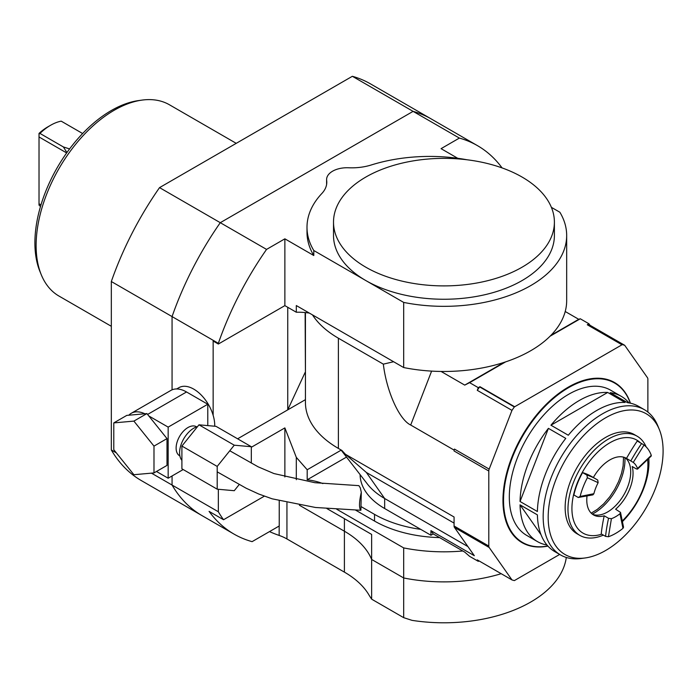 <?xml version="1.0" encoding="UTF-8"?>
<svg xmlns="http://www.w3.org/2000/svg" width="698" height="698" viewBox="0 0 698 698"><rect width="100%" height="100%" fill="white"/><g stroke="black" fill="none" stroke-linecap="round" stroke-linejoin="round"><path stroke-width="1.05" d="M153.988 472.921L167.005 465.4L167.005 438.597L146.903 413.591L126.8 415.389L113.783 422.901L113.783 449.704L133.885 474.71L153.988 472.921L153.988 446.118L133.885 421.103L113.783 422.901M128.842 415.205A31.297 18.069 60 0 1 131.259 413.295L170.879 390.418A31.297 18.069 60 0 1 186.532 391.971L207.786 404.238L207.786 425.614M148.779 415.929L168.166 427.115L168.166 478.217L156.483 471.482M179.883 455.925L179.587 455.75A16.769 9.685 -60 0 1 177.022 442.314A16.769 9.685 -60 0 1 187.971 427.534A16.769 9.685 -60 0 1 196.365 426.705L196.662 426.879M183.181 469.545L168.166 478.217M207.786 404.238L168.166 427.115M131.259 413.295A31.297 18.069 60 0 1 144.861 413.774M181.899 460.375A20.041 11.569 -60 0 1 181.297 443.989A20.041 11.569 -60 0 1 193.756 428.206A20.041 11.569 -60 0 1 197.525 426.618M214.722 426.234A29.656 17.118 -120 0 0 202.097 395.941A29.656 17.118 -120 0 0 178.932 387.66L176.69 388.952M146.903 413.591L133.885 421.103M167.005 438.597L153.988 446.118M229.773 450.768L258.12 466.805L273.965 473.567L314.938 482.711L358.903 485.651L360.29 487.841L361.294 492.308C359.051 502.281 358.92 508.266 360.892 510.273L361.294 492.308M234.258 445.193L198.965 424.82L216.031 426.347L251.324 446.72L234.258 445.193L217.191 466.421L217.191 489.176L234.258 490.703L239.274 484.456M251.324 463.088L251.324 446.72M198.965 424.82L181.899 446.048L181.899 468.803L217.191 489.176M181.899 446.048L217.191 466.421M279.156 526.022L279.156 535.436A40.903 23.619 180 0 1 286.939 538.952L344.402 572.124A102.266 59.042 180 0 1 369.416 595.752L371.641 599.163L403.68 617.66L403.68 577.961L371.641 559.464L371.641 599.163M279.156 535.436A99.195 57.271 180 0 1 269.498 531.597M566.296 557.449A122.717 70.847 180 0 1 412.038 620.356L403.68 617.66M462.791 550.984A122.717 70.847 180 0 1 403.68 547.904L403.68 577.961A122.717 70.847 180 0 0 501.199 573.704A122.717 70.847 180 0 1 403.68 577.961L371.641 559.464A102.266 59.042 180 0 0 344.402 531.213A102.266 59.042 180 0 1 371.641 559.464L371.641 534.415L326.891 508.572M344.402 518.684L344.402 531.213L299.398 505.23L344.402 531.213L344.402 572.124M441.075 371.449L464.737 385.113L504.122 362.367M550.905 335.363L578.729 319.3L565.214 311.5M312.477 314.885A112.491 64.949 180 0 0 338.382 338.198L383.342 364.147L393.611 361.73M550.05 336.218L580.274 318.777L588.946 323.785L587.28 324.753A4.092 2.364 120 0 1 587.603 324.579A130.892 75.576 -60 0 1 589.976 325.251L624.684 345.283L647.482 377.723A4.092 2.364 120 0 1 647.875 379.171L647.875 412.064M588.946 323.785L589.976 325.251M383.342 364.147C386.535 391.342 399.273 419.69 410.694 425.03L454.075 450.079L454.075 450.978A4.092 2.364 -60 0 1 454.468 449.084L489.176 469.117L511.974 410.363A130.892 75.576 -60 0 1 514.347 406.96L479.639 386.919A4.092 2.364 120 0 1 479.962 386.709L478.296 387.669L477.266 390.322A130.892 75.576 -60 0 1 479.639 386.919M454.075 450.079L454.468 449.084M361.023 506.574L374.538 514.374A98.174 56.678 0 0 0 420.754 529.372L430.936 535.253L433.24 533.926L464.737 552.109L469.614 556.341L478.296 561.349L477.266 559.883L511.974 579.925L489.176 547.485A4.092 2.364 -60 0 1 488.792 546.045L488.792 471.01A4.092 2.364 -60 0 1 489.176 469.117M478.296 561.349L479.046 560.913M305.436 312.582L305.436 402.484A112.491 64.949 -0 0 0 338.382 448.413L341.872 450.428L345.414 454.258L454.075 517L454.075 526.004L488.792 546.045M340.964 449.905L367.41 484.037A83.856 48.415 -0 0 0 384.659 498.512L384.659 508.528A83.856 48.415 -0 0 1 360.098 474.614M454.075 523.107L366.354 472.459L345.414 454.258M467.904 546.569L384.659 498.512L366.354 472.459M430.936 535.253L430.936 530.655L474.326 555.704L454.468 527.452A4.092 2.364 -60 0 1 454.075 526.004M420.754 529.372L384.659 508.528M505.622 361.878L469.614 382.661L478.296 387.669M464.737 385.113L469.614 382.661M580.274 318.777L578.729 319.3M433.24 533.926L430.936 530.655M603.369 535.113A57.271 33.068 -60 0 1 579.837 535.375A57.271 33.068 -60 0 1 567.971 509.156A57.271 33.068 -60 0 1 592.968 451.527A57.271 33.068 -60 0 1 637.1 436.18A57.271 33.068 -60 0 1 646.147 446.903M648.817 458.542A57.271 33.068 -60 0 1 622.66 521.38M579.837 535.375L577.01 533.743A57.271 33.068 -60 0 1 568.233 487.85A57.271 33.068 -60 0 1 605.646 437.393A57.271 33.068 -60 0 1 634.273 434.549L637.1 436.18M591.223 513.152L597.305 509.383L603.665 503.877L609.816 496.749L614.685 489.368L618.646 481.454L621.473 473.523L623.105 466.028L623.55 457.155M586.913 475.102A133.065 76.824 -60 0 1 596.179 479.133L591.834 476.621A133.065 76.824 120 0 0 582.577 472.59L586.913 475.102L587.384 477.737L598.151 482.676L597.724 480.067L596.179 479.133A133.065 76.824 -60 0 1 597.68 480.041M593.867 493.713L580.117 496.461L578.232 497.482L592.916 494.865L593.867 493.713A32.727 18.89 -60 0 1 598.151 482.676M605.567 536.378L608.438 536.753L611.413 518.684L608.551 518.309L604.215 515.805A133.065 76.824 120 0 0 601.231 533.874L605.567 536.378A133.065 76.824 -60 0 1 608.551 518.309M630.826 460.907A133.065 76.824 -60 0 1 641.593 443.527L637.257 441.023A133.065 76.824 120 0 0 626.49 458.403L633.252 462.408A32.727 18.89 -60 0 1 637.536 468.506L636.524 469.012L632.187 466.508A32.727 18.89 120 0 1 615.619 509.217L620.522 512.402L623.541 527.182L622.965 528.36A53.179 30.703 -60 0 1 608.438 536.753M620.522 512.402L619.981 513.737A32.727 18.89 -60 0 1 615.697 516.677A32.727 18.89 -60 0 1 611.413 518.684M651.26 456.012L651.286 455.375L637.536 468.506L637.492 469.161L651.26 456.012M641.593 443.527L644.018 445.036A53.179 30.703 -60 0 1 651.286 455.375M580.117 496.461A53.179 30.703 -60 0 1 587.384 477.737M592.428 514.208A32.727 18.89 120 0 0 599.32 514.993A32.727 18.89 120 0 0 607.574 511.983A32.727 18.89 120 0 0 629.186 463.245A32.727 18.89 120 0 0 625.068 457.67M582.577 472.59A53.179 30.703 120 0 0 573.887 494.978L578.232 497.482M586.974 496.391A32.727 18.89 120 0 0 593.553 514.958A32.727 18.89 120 0 0 604.215 515.805M626.49 458.403A32.727 18.89 120 0 0 626.28 458.272A32.727 18.89 120 0 0 593.361 477.502M601.746 534.171A53.729 31.017 -60 0 1 571.924 508.545A53.729 31.017 -60 0 1 597.968 451.868A53.729 31.017 -60 0 1 640.398 442.837M647.648 459.729A53.729 31.017 -60 0 1 622.529 520.708M547.93 546.098A92.441 53.371 -60 0 1 503.781 487.946A92.441 53.371 -60 0 1 568.329 387.12A92.441 53.371 -60 0 1 630.434 403.191M630.285 403.156A92.04 53.135 120 0 0 568.617 387.626A92.04 53.135 120 0 0 504.401 487.684A92.04 53.135 120 0 0 547.825 545.984M546.979 545.007A83.856 48.415 -60 0 1 537.39 541.569L526.693 535.392A83.856 48.415 -60 0 1 509.322 497.002A83.856 48.415 -60 0 1 545.932 412.614A83.856 48.415 -60 0 1 610.549 390.147L621.246 396.333A83.856 48.415 -60 0 1 629.02 402.912M585.142 557.964L581.303 558.487A83.856 48.415 -60 0 1 560.529 554.936A83.856 48.415 -60 0 1 543.166 516.546A83.856 48.415 -60 0 1 579.768 432.158A83.856 48.415 -60 0 1 644.385 409.691A83.856 48.415 -60 0 1 657.856 425.902L659.313 429.488A81.256 46.914 -60 0 1 663.1 450.978A81.256 46.914 -60 0 1 585.142 557.964A81.256 46.914 -60 0 1 548.183 517.323A81.256 46.914 -60 0 1 595.22 424.916A81.256 46.914 -60 0 1 659.313 429.488M537.39 541.569A83.856 48.415 -60 0 1 520.045 504.855L537.399 514.88A83.856 48.415 -60 0 0 554.744 551.595L560.529 554.936M520.045 501.496L537.399 511.512A83.856 48.415 -60 0 1 565.773 438.379L548.419 428.354L520.045 501.496A83.856 48.415 -60 0 1 548.419 428.354M550.94 425.213L568.303 435.238A83.856 48.415 -60 0 1 625.05 402.467L607.696 392.451L550.94 425.213A83.856 48.415 -60 0 1 607.696 392.451M621.246 396.333A83.856 48.415 -60 0 0 610.218 392.677L627.572 402.694A83.856 48.415 -60 0 1 638.6 406.349L644.385 409.691M520.045 504.855L541.002 534.668M587.603 324.579L622.311 344.62A130.892 75.576 -60 0 1 624.684 345.283M622.311 344.62A4.092 2.364 120 0 0 621.988 344.786L514.67 406.751A4.092 2.364 120 0 0 514.347 406.96M559.674 554.439L514.67 580.422A4.092 2.364 -60 0 1 514.347 580.588A130.892 75.576 -60 0 1 511.974 579.925M477.266 390.322L511.974 410.363M467.014 159.772A122.717 70.847 0 0 0 371.223 164.99A40.903 23.619 180 0 1 348.616 167.773A20.451 11.805 0 0 0 326.603 179.552A20.451 11.805 0 0 0 326.664 180.45A40.903 23.619 180 0 1 326.786 182.239A40.903 23.619 180 0 1 321.839 193.503A122.717 70.847 0 0 0 306.998 227.269A122.717 70.847 0 0 0 313.795 250.521L365.857 280.579A110.441 63.762 0 0 0 486.218 294.399A110.441 63.762 0 0 0 554.395 235.496L554.395 222.13A110.441 63.762 0 0 0 443.954 158.367A110.441 63.762 0 0 0 333.513 222.13A110.441 63.762 0 0 0 365.857 267.221A110.441 63.762 0 0 0 486.218 281.041A110.441 63.762 0 0 0 554.395 222.13M333.513 222.13L333.513 235.496A110.441 63.762 0 0 0 365.857 280.579L403.68 302.417A122.717 70.847 0 0 0 566.671 235.496A122.717 70.847 0 0 0 559.875 212.244L551.385 207.341M306.998 227.269L306.998 232.277A122.717 70.847 0 0 0 313.795 255.529L284.871 238.829L266.557 249.404A229.066 132.254 120 0 0 218.343 343.311L172.066 316.587A229.066 132.254 -60 0 1 220.28 222.688L413.094 111.366A229.066 132.254 -60 0 1 431.224 118.939A229.066 132.254 120 0 0 413.094 111.366L459.38 138.082L441.066 148.657L457.757 158.298M266.557 249.404L220.28 222.688A229.066 132.254 120 0 0 172.066 316.587L172.066 389.833L172.066 316.587L111.322 281.521L111.322 449.983A229.066 132.254 120 0 0 141.415 480.634L202.158 515.7A229.066 132.254 -60 0 1 172.066 485.049L218.343 511.765A229.066 132.254 120 0 0 223.535 519.731L209.077 511.381A229.066 132.254 120 0 0 233.97 534.075A229.066 132.254 120 0 0 252.091 541.648L279.235 525.978L279.235 500.867M502.071 167.913A229.066 132.254 120 0 0 477.502 145.664A229.066 132.254 120 0 0 459.38 138.082M403.68 547.904L336.759 509.261M355.57 510.107L374.538 521.057A98.174 56.678 0 0 0 439.609 537.6M251.324 447.27L284.871 427.9L296.31 457.365L307.199 469.754L307.199 479.77A44.995 25.974 180 0 1 322.86 483.583M296.31 457.365L296.31 479.7M305.436 372.243L305.122 312.556M305.122 372.427L287.742 409.866L305.436 399.657M237.617 438.806L287.742 409.866L287.742 307.286M403.68 302.417L403.68 367.549A122.717 70.847 0 0 0 566.671 300.62L566.671 235.496M403.68 367.549L296.31 305.55L296.31 312.233A44.995 25.974 180 0 1 309.327 313.07M313.795 250.521L313.795 255.529M307.199 469.754L341.156 450.149M307.199 479.77L346.513 457.077M213.152 415.336L213.152 341.043L218.343 344.035L218.343 343.311M284.871 238.829L284.871 305.628L218.343 344.035M296.31 312.233L284.871 305.628M284.871 427.9L284.871 476.97M264.333 496.173L223.535 519.731M218.343 489.281L218.343 511.765M151.449 473.148L172.066 485.049L172.066 475.966L172.066 485.049A229.066 132.254 120 0 0 202.158 515.7L233.97 534.075M477.502 145.664L370.481 83.873A229.066 132.254 120 0 0 352.359 76.291L159.537 187.622A229.066 132.254 120 0 0 111.322 281.521M159.537 187.622L220.28 222.688L413.094 111.366L352.359 76.291M116.322 452.862L111.322 449.983M236.229 143.343L169.44 104.779A110.441 63.762 120 0 0 142.087 100.093A110.441 63.762 120 0 0 36.121 245.513A110.441 63.762 120 0 0 41.261 274.724A110.441 63.762 120 0 0 58.998 296.074L111.322 326.289M41.261 274.724L39.934 271.47A108.085 62.401 -60 0 1 34.9 242.878A108.085 62.401 -60 0 1 138.597 100.573L142.087 100.093M39.961 133.423L39.018 134.129L39.018 133.423A42.953 24.796 -60 0 1 47.691 126.949L50.588 125.282A47.045 27.161 120 0 0 39.961 133.423L63.352 146.929L69.582 148.936M82.634 133.527L61.206 121.155A47.045 27.161 120 0 0 50.588 125.282M40.493 206.521L39.018 205.09L39.018 203.764L40.973 204.898M66.929 152.557L63.352 146.929M39.018 134.129L39.018 136.965L66.659 152.932M39.018 136.965L39.018 203.764M186.532 391.971L147.592 414.446M286.939 502.769L286.939 538.952M338.382 338.198L338.382 448.413M410.694 425.03L431.617 371.109M592.314 514.121A43.8 25.285 120 0 0 624.937 457.618M619.981 513.737L622.965 528.36M633.252 462.408L644.018 445.036M454.468 527.452L489.176 547.485M454.075 450.978L488.792 471.01M479.962 386.709L514.67 406.751M587.28 324.753L621.988 344.786M374.538 514.374L374.538 521.057M326.664 180.45L326.664 184.036M66.493 153.167L66.624 152.356M217.191 471.848L246.132 488.216L258.618 493.966L272.168 498.826L315.47 507.481L360.892 510.273M326.603 179.552L326.603 184.438"/></g></svg>
